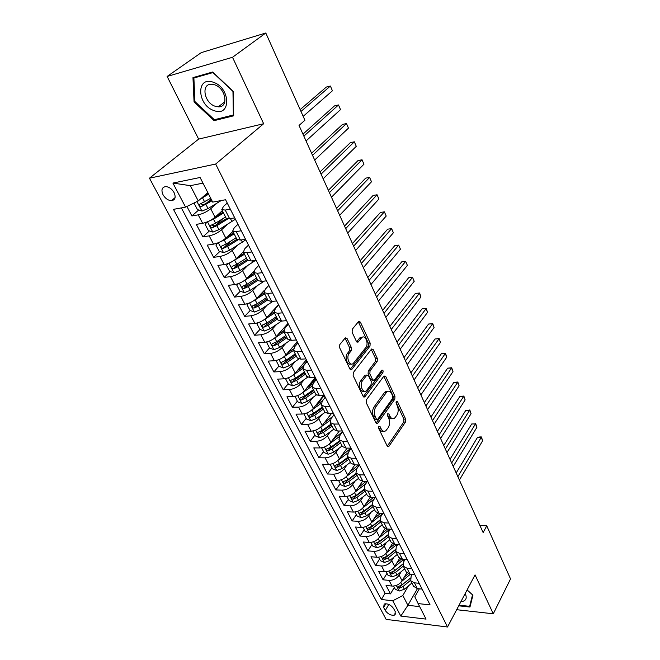 <?xml version="1.0" encoding="UTF-8"?>
<svg xmlns="http://www.w3.org/2000/svg" width="660" height="660" viewBox="0 0 660 660"><rect width="100%" height="100%" fill="white"/><g stroke="black" fill="none" stroke-linecap="round" stroke-linejoin="round"><path stroke-width="0.99" d="M378.799 426.319L378.691 428.456L387.205 446.044L388.938 446.3L405.487 422.029L405.628 419.1L397.526 401.725L396.338 401.478L396.239 403.549L397.303 405.817C398.615 409.258 398.459 412.417 396.833 415.288L394.523 418.258C392.782 419.331 391.264 418.663 389.977 416.254L388.897 413.968L387.684 413.746L387.577 415.841L388.666 418.126C390.01 421.591 389.846 424.792 388.179 427.73L385.778 430.807C384.004 431.887 382.462 431.236 381.15 428.827L380.045 426.533L378.799 426.319M163.045 194.758C165.28 198.47 168.069 200.442 171.418 200.689C175.197 200.062 176.08 197.356 174.067 192.58C171.864 188.875 169.084 186.887 165.734 186.599C161.881 187.225 160.982 189.948 163.045 194.758M347.069 338.522L345.304 337.837L339.801 344.57L339.62 347.713L349.924 368.998L351.623 369.658L369.996 346.104L370.161 343.084L360.376 322.113L358.661 321.42L352.291 329.224L352.11 332.302L356.416 341.393L358.116 342.078L361.771 337.606C365.244 334.224 369.08 343.745 365.797 347.539L353.29 363.421C349.717 366.853 345.782 357.217 349.198 353.314L351.252 350.74L351.425 347.638L347.069 338.522L344.99 338.192M263.653 123.733L232.518 57.288L265.798 33L201.275 52.618L167.129 76.453L198.635 139.103L149.457 178.2L215.655 164.043L263.653 123.733L198.635 139.103M456.662 609.7L493.284 613.792L475.052 574.876L447.529 627L215.655 164.043M493.284 613.792L510.543 578.919L486.758 525.855L479.927 525.476M265.798 33L304.92 120.252L299.029 125.441L483.128 532.554L486.758 525.855M366.448 399.729L366.284 402.806L375.994 422.879L377.776 423.192L394.812 399.185L394.952 396.223L385.712 376.414L383.971 376.002L366.448 399.729M363.149 396.33L353.149 375.664L353.323 372.562L371.613 348.983L373.23 349.66L377.322 358.429L377.165 361.433L370.037 370.837L369.872 373.873L372.62 379.665L374.187 380.325L381.901 370.087C383.056 370.054 383.377 370.903 382.866 372.636L364.988 396.709L363.149 396.33M186.912 206.473L191.895 215.96L198.709 209.987M211.142 199.097L206.695 202.991M217.115 203.049L210.713 208.725C206.959 211.753 202.793 213.79 198.214 214.838L202.636 223.303L196.317 224.375L202.884 236.874L209.401 230.926M222.841 218.683L215.49 225.382M227.436 224.367L221.554 229.796C217.874 232.864 213.757 234.894 209.195 235.867L213.518 244.159L207.215 245.116L213.65 257.351L219.895 251.435M230.81 241.098L224.887 246.708M237.6 245.223L232.172 250.437C228.566 253.547 224.491 255.552 219.945 256.459L224.185 264.577L217.891 265.427L224.194 277.423L230.183 271.532M238.986 262.886L234.737 267.061M247.615 265.634L242.566 270.658C239.035 273.801 235.01 275.798 230.48 276.639L234.63 284.592L228.352 285.334L234.523 297.082L240.281 291.233M247.294 284.089L244.604 286.828M257.458 285.607L252.755 290.466C249.298 293.65 245.305 295.622 240.793 296.406L244.868 304.202L238.598 304.837L244.654 316.363L250.181 310.53M255.874 304.532L254.372 306.125M267.143 305.176L262.746 309.887C259.347 313.096 255.403 315.059 250.907 315.777L254.9 323.416L248.647 323.961L254.578 335.255L259.9 329.455M264.726 324.2L264 324.992M276.672 324.34L272.53 328.919C269.206 332.161 265.303 334.108 260.824 334.768L264.734 342.26L258.497 342.705L264.313 353.776L269.511 347.927M286.027 343.117L282.125 347.581C278.866 350.848 275.005 352.786 270.542 353.38L274.378 360.731L268.158 361.094L273.867 371.951L278.949 366.036M295.218 361.531L291.538 365.879C288.337 369.179 284.518 371.101 280.071 371.638L283.833 378.84L277.629 379.12L283.231 389.771L288.205 383.807M306.421 361.985L301.727 367.603M304.26 379.574L300.77 383.823C297.635 387.148 293.849 389.062 289.426 389.548L293.114 396.611L286.927 396.808L292.413 407.253L297.289 401.239M315.125 379.211L309.35 386.347M313.137 397.279L309.829 401.428C306.743 404.778 302.998 406.675 298.592 407.113L302.214 414.043L296.043 414.158L301.43 424.413L306.207 418.341M323.672 396.132L316.948 404.679M321.857 414.637L318.714 418.704C315.686 422.078 311.982 423.959 307.593 424.347L311.14 431.153L304.994 431.186L310.283 441.251L314.952 435.13M331.477 413.515L324.53 422.606M330.429 431.673L327.434 435.658C324.464 439.057 320.793 440.921 316.421 441.26L319.91 447.942L313.772 447.901L318.962 457.776L323.548 451.613M338.852 448.379L335.989 452.298C333.077 455.713 329.439 457.57 325.091 457.858L328.507 464.417L322.393 464.302L327.492 474.004L331.98 467.8M347.127 464.788L344.388 468.633C341.525 472.065 337.928 473.913 333.597 474.16L336.955 480.595L330.858 480.414L335.866 489.934L340.263 483.697M355.253 480.892L352.638 484.671C349.833 488.128 346.269 489.951 341.946 490.157L345.246 496.477L339.174 496.229L344.083 505.585L348.397 499.306M363.248 496.699L360.739 500.42C357.984 503.893 354.453 505.709 350.155 505.873L353.389 512.077L347.333 511.764L352.159 520.955L356.383 514.635M371.101 512.226L368.701 515.889C365.986 519.379 362.488 521.177 358.207 521.301L361.391 527.398L355.352 527.027L360.096 536.052L364.237 529.708M378.823 527.48L376.513 531.094C373.849 534.592 370.384 536.382 366.118 536.464L369.245 542.454L363.231 542.017L367.892 550.894L371.951 544.508M386.413 542.462L384.194 546.018C381.571 549.533 378.139 551.314 373.898 551.356L376.967 557.246L370.969 556.751L375.557 565.471L379.533 559.061M393.88 557.18L391.735 560.695C389.161 564.217 385.762 565.983 381.538 565.991L384.557 571.774L378.584 571.23L383.08 579.802L389.045 580.379C393.253 580.404 396.627 578.647 399.151 575.107L401.214 571.651M386.991 573.367L383.08 579.802M202.636 223.303C207.207 222.28 211.357 220.25 215.077 217.206L222.321 210.68M213.518 244.159C218.072 243.21 222.181 241.189 225.827 238.103L232.906 231.462M224.185 264.577C228.723 263.703 232.782 261.698 236.354 258.572L243.276 251.831M234.63 284.592C239.151 283.775 243.169 281.787 246.667 278.627L253.646 271.582M244.868 304.202C249.373 303.443 253.341 301.471 256.773 298.279L264.429 290.268M254.9 323.416C259.388 322.724 263.315 320.768 266.681 317.542L278.545 304.689M264.734 342.26C269.206 341.624 273.091 339.677 276.391 336.427L287.999 323.416M274.378 360.731C278.834 360.154 282.678 358.223 285.912 354.94L297.272 341.789M283.833 378.84C288.272 378.32 292.075 376.406 295.251 373.098L306.364 359.815M293.114 396.611C297.528 396.148 301.298 394.243 304.417 390.91L315.29 377.495M302.214 414.043C306.611 413.63 310.34 411.741 313.401 408.383L323.4 395.67M311.14 431.153C315.529 430.782 319.217 428.909 322.22 425.527L331.394 413.515M319.91 447.942C324.274 447.62 327.929 445.756 330.875 442.348L339.314 430.988M328.507 464.417C332.854 464.145 336.476 462.289 339.372 458.865L347.135 448.115M336.955 480.595C341.286 480.364 344.866 478.525 347.704 475.084L354.865 464.896M345.246 496.477C349.561 496.287 353.108 494.464 355.897 491.007L362.513 481.338M353.389 512.077C357.687 511.929 361.201 510.122 363.94 506.641L370.095 497.417M361.391 527.398C365.665 527.29 369.146 525.492 371.836 522.002L377.602 513.134M369.245 542.454C373.502 542.38 376.951 540.598 379.599 537.091L385.036 528.52M376.967 557.246C381.208 557.213 384.623 555.439 387.222 551.917L392.386 543.576M384.557 571.774C388.773 571.783 392.164 570.017 394.721 566.486L399.647 558.327M395.274 611.663L393.665 608.619C390.852 604.849 387.692 603.314 384.178 604.015L383.633 607.456L385.25 610.483C388.08 614.254 391.24 615.772 394.754 615.046L395.274 611.663M149.457 178.2L386.133 619.393L447.529 627M202.966 183.125L190.327 185.666L198.248 200.937L185.575 207.124L173.473 209.36L381.364 599.511L392.749 600.773L402.823 595.51L408.433 585.865M185.575 207.124L172.912 183.076L200.079 177.482L212.685 202.117L225.572 199.741L430.081 604.906L418.11 603.578L426.055 619.113L400.801 616.077L392.749 600.773M227.246 203.057L223.484 206.431L221.785 209.616L226.174 218.229L229.639 218.724L234.721 217.866M237.971 224.301L234.3 227.733L232.683 231.025L236.973 239.456L240.463 240.067L245.536 239.291M248.474 245.108L244.885 248.597L243.35 251.98L247.558 260.246L251.064 260.956L256.129 260.271M258.761 265.493L255.255 269.033L253.803 272.506L257.92 280.599L261.451 281.416L266.5 280.822M268.834 285.458L265.411 289.047L264.041 292.611L268.075 300.539L271.623 301.455L276.655 300.943M278.718 305.027L275.36 308.665L274.065 312.312L278.025 320.084L281.581 321.09L286.605 320.653M288.395 324.209L285.12 327.888L283.891 331.617L287.768 339.232L291.349 340.329L296.348 339.966M297.891 343.01L294.682 346.731L293.527 350.542L297.322 358L300.919 359.18L305.902 358.891M307.189 361.441L304.054 365.203L302.965 369.088L306.694 376.406L310.299 377.668L315.274 377.446M316.322 379.525L313.252 383.32L312.229 387.272L315.884 394.449L319.498 395.794L324.456 395.637M325.273 397.262L322.27 401.09L321.304 405.108L324.893 412.153L328.515 413.564L333.457 413.482M334.051 414.661L331.114 418.522L330.214 422.606L333.729 429.511L337.367 431.005L342.292 430.972M342.672 431.731L339.793 435.633L338.951 439.774L342.4 446.548L346.046 448.107L350.955 448.14L341.558 455.829M351.128 448.486L348.315 452.413L347.531 456.613L350.914 463.262L354.56 464.887L359.452 464.978M359.403 464.978L356.672 468.889L355.946 473.146L359.263 479.671L362.917 481.363L367.793 481.503M367.307 481.495L364.881 485.067L364.204 489.373L367.463 495.776L371.126 497.533L375.986 497.731M375.094 497.689L372.941 500.948L372.314 505.304L375.515 511.591L379.178 513.406L384.021 513.653M382.759 513.587L380.853 516.541L380.275 520.946L383.419 527.125L387.09 528.99L391.916 529.287M390.308 529.188L388.624 531.861L388.096 536.308L391.19 542.371L394.861 544.294L399.663 544.64M397.741 544.5L396.264 546.909L395.777 551.397L398.813 557.362L402.493 559.333L407.278 559.721M405.05 559.54L403.763 561.693L403.326 566.222L406.304 572.08L409.984 574.101L414.752 574.538M181.351 207.908L385.069 593.307L390.489 593.885L386.059 585.461L392.015 586.063C396.214 586.096 399.572 584.347 402.088 580.808L406.824 572.764M412.252 574.307L411.139 576.221L410.743 580.784L414.422 582.838L419.174 583.3M413.539 586.278L417.351 588.613L422.095 589.091M230.332 209.162L225.241 210.061L221.785 209.616M241.238 230.777L236.164 231.586L232.683 231.025M251.914 251.938L246.857 252.656L243.35 251.98M262.375 272.654L257.326 273.281L253.803 272.506M272.613 292.941L267.58 293.486L264.041 292.611M282.645 312.815L277.621 313.286L274.065 312.312M292.479 332.285L287.463 332.681L283.891 331.617M302.107 351.367L297.115 351.689L293.527 350.542M311.545 370.07L306.57 370.318L302.965 369.088M320.801 388.402L315.835 388.583L312.229 387.272M329.876 406.387L324.926 406.502L321.304 405.108M338.778 424.017L333.844 424.066L330.214 422.606M347.507 441.309L342.589 441.301L338.951 439.774M356.07 458.279L351.178 458.213L347.531 456.613M364.477 474.936L359.593 474.812L355.946 473.146M372.727 491.271L367.859 491.098L364.204 489.373M380.82 507.317L375.977 507.086L372.314 505.304M388.773 523.066L383.947 522.786L380.275 520.946M396.577 538.535L391.768 538.205L388.096 536.308M404.25 553.723L399.457 553.344L395.777 551.397M411.774 568.639L407.005 568.219L403.326 566.222M381.538 565.991L375.557 565.471M373.898 551.356L367.892 550.894M366.118 536.464L360.096 536.052M358.207 521.301L352.159 520.955M350.155 505.873L344.083 505.585M341.946 490.157L335.866 489.934M333.597 474.16L327.492 474.004M325.091 457.858L318.962 457.776M316.421 441.26L310.283 441.251M307.593 424.347L301.43 424.413M298.592 407.113L292.413 407.253M289.426 389.548L283.231 389.771M280.071 371.638L273.867 371.951M270.542 353.38L264.313 353.776M260.824 334.768L254.578 335.255M250.907 315.777L244.654 316.363M240.793 296.406L234.523 297.082M230.48 276.639L224.194 277.423M219.945 256.459L213.65 257.351M209.195 235.867L202.884 236.874M198.214 214.838L191.895 215.96M198.248 200.937L207.834 192.637M402.823 595.51L407.905 605.303L419.669 606.631M417.442 588.621L407.905 605.303L400.801 616.077M419.347 588.811L414.802 596.78L418.11 603.578M232.518 57.288L167.129 76.453M394.317 587.425L390.489 593.885M385.069 593.307L381.364 599.511M172.912 183.076L190.327 185.666M458.716 605.806L469.969 607.035L472.939 595.188L467.115 589.916M192.968 77.624L194.056 101.921L214.112 120.656L233.706 115.797L233.326 91.443L212.644 71.998L192.968 77.624M215.746 119.369L214.112 120.656M194.906 101.277L194.056 101.921M378.518 427.069L379.376 428.843C380.465 430.914 381.793 431.689 383.369 431.17M392.18 418.613C390.621 419.158 389.301 418.374 388.212 416.278L387.395 414.562M387.263 446.16L403.738 422.053L403.887 419.125L396.049 402.377M376.101 423.068L393.055 399.226L393.195 396.272L383.807 376.233M376.464 419.108L377.71 419.339L392.7 398.285L392.807 396.206L391.677 393.789C390.34 391.273 388.765 390.588 386.958 391.751L375.796 406.915C374.063 409.868 373.89 413.119 375.284 416.666L376.464 419.108L374.682 419.133L376.81 419.554M387.585 391.372L385.192 391.809L384.392 392.65L386.158 392.593M374.682 419.133L373.502 416.691C372.108 413.152 372.281 409.901 374.014 406.956L384.392 392.65M373.172 380.366L370.837 379.739L368.09 373.956L368.255 370.92L375.391 361.523L375.548 358.528L371.25 349.412M363.313 396.611L381.1 372.718L381.298 370.854M362.48 380.803C359.254 384.664 362.835 393.921 366.308 390.769L371.085 384.549L371.242 381.505L368.486 375.705L366.886 375.053L362.48 380.803L360.69 380.878C357.703 384.417 360.55 393.17 364.015 391.149M360.69 380.878L364.881 375.358M350.905 363.908C347.317 366.011 344.272 356.953 347.399 353.422L349.453 350.848L349.635 347.754L345.271 338.646M362.282 337.243L359.98 337.73L359.551 338.184L361.342 338.052M356.664 341.806L359.551 338.184M350.147 369.377L368.222 346.219L368.387 343.208L358.322 321.816M393.599 586.055L395.274 589.273L399.275 591.013L404.332 589.248L411.881 583.019M401.767 581.312L410.495 574.142M404.316 577.03L408.342 573.73M459.393 480.067L482.666 440.723L481.239 437.39L477.485 437.39L456.184 472.964M410.404 578.036L402.08 584.875L397.856 586.756L399.226 588.283L402.955 586.575L410.528 580.338M410.355 578.284L400.471 586.163L399.226 588.283M477.485 437.39L479.903 436.945L481.396 436.945L481.239 437.39L457.867 476.677M481.396 436.945L482.666 440.723M460.878 601.714C465.712 601.186 467.247 598.661 465.481 594.14L465.185 593.563M463.254 597.226L464.145 595.526M467.098 589.941L472.519 594.85L469.639 606.326L459.055 605.179M470.613 604.453L469.639 606.326M214.087 110.591C231.239 117.472 230.81 87.681 213.229 82.219C195.748 75.751 197.101 105.451 214.087 110.591M215.209 106.26L218.303 106.837C228.995 107.638 225.901 88.159 214.591 84.793L211.753 84.249C200.747 83.358 204.023 102.952 215.209 106.26M193.883 78.02L212.941 72.575L232.963 91.402L233.343 114.997L214.36 119.716L194.923 101.557L193.883 78.02L195.401 76.931M386.149 571.758L387.907 575.124L391.924 576.856L397.023 575.066L404.662 568.837M394.342 567.064L403.738 559.433M396.957 562.782L401.428 559.16M453.23 466.422L476.908 427.309L475.456 423.926L471.694 423.967L450.021 459.327M402.93 563.953L394.729 570.628L390.489 572.517L391.858 574.076L395.62 572.352L403.268 566.115M402.897 564.259L393.129 571.964L391.858 574.076M471.694 423.967L475.456 423.926L451.671 462.982M475.637 423.522L476.908 427.309M378.568 557.213L380.407 560.728L384.45 562.46L389.59 560.645L397.312 554.408M386.785 552.568L396.866 544.442M389.466 548.295L394.498 544.261M446.96 452.57L471.067 413.696L469.59 410.264L465.811 410.33L443.751 445.475M395.365 549.598L387.255 556.124L382.998 558.022L384.359 559.622L388.154 557.881L395.901 551.636M395.365 549.945L385.663 557.518L384.359 559.622M465.811 410.33L469.59 410.264L445.385 449.072M469.788 409.885L471.067 413.696M370.854 542.404L372.776 546.084L376.843 547.808L382.016 545.968L389.837 539.731M379.079 537.826L389.887 529.163M381.843 533.552L387.552 529.015M440.599 438.496L465.135 399.877L463.633 396.388L459.838 396.495L437.39 431.409M387.7 534.963L379.649 541.373L375.375 543.279L376.736 544.913L380.564 543.155L388.402 536.91M387.75 535.342L378.056 542.817L376.736 544.913M459.838 396.495L463.848 396.049L438.991 434.948M463.848 396.049L465.135 399.877M363.008 527.34L365.005 531.184L369.105 532.9L374.319 531.036L382.231 524.791M371.233 522.827L382.709 513.661M374.08 518.554L380.49 513.472M434.132 424.207L459.104 385.844L457.586 382.305L453.783 382.445L430.93 417.112M379.945 520.03L371.902 526.35L367.62 528.272C367.059 529.13 367.513 529.683 368.981 529.939L372.842 528.165L380.77 521.92M380.053 520.443L370.326 527.86L368.981 529.939M453.783 382.445L457.826 382.008L432.506 420.593M457.826 382.008L459.104 385.844M355.014 512.003L357.101 516.021L361.226 517.729L366.481 515.831L374.492 509.586M363.223 507.573L374.245 498.968M366.176 503.291L373.312 497.615M427.564 409.678L452.991 371.596L451.448 367.999L447.629 368.181L424.363 402.592M372.091 504.801L364.023 511.071L359.725 512.993C359.139 513.876 359.593 514.445 361.078 514.701L364.98 512.919L373.007 506.665M372.273 505.23L362.455 512.63L361.078 514.701M447.629 368.181L451.704 367.744L425.906 406.007M451.704 367.744L452.991 371.596M346.879 496.386L349.058 500.577L353.207 502.285L358.504 500.362L366.613 494.109M387.676 446.647L388.608 446.647M355.055 492.055L365.648 483.928M358.124 487.748L366.003 481.454M420.89 394.919L446.779 357.134L445.211 353.479L441.375 353.694L417.689 387.841M364.138 489.25L356.004 495.503L351.689 497.442C351.07 498.341 351.516 498.927 353.042 499.191L356.969 497.392L365.104 491.131M364.378 489.72L354.445 497.137L353.042 499.191M441.375 353.694L445.483 353.257L419.207 391.19M445.483 353.257L446.779 357.134M338.588 480.488L340.865 484.861L345.04 486.56L350.377 484.605L358.594 478.351M346.714 476.272L356.903 468.567M349.924 471.933L358.553 464.962M414.109 379.921L440.467 342.433L438.875 338.728L435.031 338.984L410.916 372.85M356.078 473.41L347.828 479.663L343.505 481.602C342.853 482.526 343.299 483.12 344.85 483.401L348.818 481.577L357.052 475.324M356.342 473.938L346.286 481.355L344.85 483.401M435.031 338.984L439.172 338.547L412.393 376.126M439.172 338.547L440.467 342.433M330.149 464.293L332.533 468.856L336.724 470.547L342.111 468.559L350.427 462.305M338.184 460.226L347.993 452.892M407.212 364.666L434.065 327.508L432.44 323.746L428.579 324.035L404.019 357.613M347.861 457.273L339.512 463.526L335.173 465.481C334.488 466.414 334.933 467.032 336.517 467.321L340.519 465.481L348.851 459.22M348.166 457.858L337.978 465.284L336.517 467.321M428.579 324.035L432.762 323.606L405.471 360.822M432.762 323.606L434.065 327.508M321.56 447.802L324.035 452.554L328.259 454.237L333.679 452.224L342.103 445.962M339.496 440.839L331.039 447.092L329.414 443.941L339.075 436.805M333.036 439.436L342.655 431.698M400.207 349.173L427.548 312.345L425.906 308.517L422.029 308.855L397.015 342.119M331.039 447.092L326.692 449.056C325.966 450.013 326.411 450.64 328.028 450.937L332.062 449.081L340.51 442.827M339.826 441.49L329.522 448.915L328.028 450.937M422.029 308.855L426.244 308.426L398.434 345.254M426.244 308.426L427.548 312.345M312.799 430.996L315.381 435.946L319.63 437.621L325.099 435.575L333.63 429.322M333.795 414.15L332.524 413.498M320.471 427.334L330.115 420.313M324.349 422.738L332.599 416.575M393.079 333.415L420.94 296.942L419.265 293.048L415.379 293.436L389.895 326.37M330.974 424.099L322.41 430.353L318.054 432.316C317.287 433.298 317.724 433.942 319.374 434.255L323.45 432.374L332.005 426.121M331.345 424.817L320.9 432.251L319.374 434.255M415.379 293.436L419.628 292.999L391.281 329.431M419.628 292.999L420.94 296.942M303.889 413.894L306.57 419.034L310.843 420.692L316.354 418.613L325.025 412.351M325.157 397.402L323.804 396.379M311.314 410.421L321.082 403.433M315.48 405.735L322.715 400.521M385.836 317.394L414.216 281.284L412.516 277.332L408.614 277.761L382.66 310.365M322.295 407.038L313.615 413.292L309.251 415.272C308.443 416.27 308.88 416.93 310.563 417.252L314.68 415.363L323.342 409.109M322.69 407.839L312.122 415.264L310.563 417.252M414.216 281.284L412.516 277.332L384.004 313.343M295.144 396.346L297.586 401.8L301.884 403.45L307.445 401.338L316.338 394.985M315.843 380.111L315.233 379.417M301.966 393.187L311.957 386.174M306.438 388.41L312.832 383.881M378.469 301.092L407.385 265.378L405.661 261.36L401.742 261.83L375.292 294.079M313.442 389.664L304.648 395.909L300.275 397.897C299.425 398.912 299.863 399.597 301.579 399.927L305.737 398.013L314.515 391.768M313.888 390.53L303.171 397.955L301.579 399.927M407.385 265.378L405.661 261.36L376.604 296.975M286.176 378.485L285.648 378.898L288.428 384.227L292.76 385.869L298.37 383.724L307.601 377.223M305.712 360.591L306.504 362.142M292.421 375.606L302.75 368.511M297.206 370.755L303.097 366.647M370.969 284.518L400.447 249.208L398.689 245.124L394.762 245.644L367.81 277.522M304.425 371.951L295.515 378.197L291.134 380.185C290.243 381.224 290.672 381.925 292.429 382.272L296.62 380.341L305.514 374.096M304.903 372.892L294.055 380.317L292.429 382.272M400.447 249.208L398.689 245.124L369.08 280.335M277.027 360.261L276.268 360.88L279.097 366.325L283.453 367.95L289.113 365.772L298.848 359.015M282.678 357.679L293.469 350.427M287.785 352.77L293.387 348.917M363.346 267.663L393.385 232.774L391.603 228.616L387.659 229.185L360.187 260.683M295.234 353.9L286.201 360.137L281.812 362.134C280.879 363.198 281.308 363.908 283.099 364.27L287.331 362.315L296.348 356.078M295.754 354.915L284.757 362.332L283.099 364.27M393.385 232.774L391.603 228.616L361.416 263.398M276.268 360.88L276.738 360.335M267.688 341.674L266.698 342.524L269.585 348.067L273.974 349.685L279.675 347.465L290.111 340.329M272.712 339.388L284.064 331.947M278.157 334.447L283.668 330.709M355.591 250.503L386.207 216.059L384.4 211.835L380.44 212.454L352.44 243.54M288.321 324.06L287.587 323.87M285.863 335.486L276.705 341.715L272.316 343.72C271.334 344.809 271.755 345.543 273.578 345.914L277.86 343.942L287.001 337.714M286.423 336.584L275.278 344L273.578 345.914M386.207 216.059L384.4 211.835L353.628 246.172M266.698 342.524L267.374 341.764M258.151 322.707L256.938 323.796L259.883 329.447L264.297 331.048L270.047 328.796L281.49 321.098M262.54 320.735L274.469 313.112M268.323 315.769L273.933 312.023M347.696 233.046L378.914 199.064L377.075 194.774L373.098 195.442L344.553 226.108M276.309 316.717L267.028 322.938L262.622 324.951C261.599 326.057 262.012 326.807 263.876 327.195L268.199 325.207L277.464 318.986M276.911 317.897L265.617 325.306L263.876 327.195M378.914 199.064L377.075 194.774L345.7 228.64M256.938 323.796L257.862 322.798M248.407 303.361L246.988 304.697L249.991 310.464L254.43 312.048L260.23 309.763L272.959 301.315M252.136 301.694L264.685 293.89M258.258 296.728L264.157 292.85M339.661 215.284L371.498 181.789L369.625 177.424L365.64 178.142L336.534 208.362M266.558 297.569L257.144 303.781L252.739 305.803C251.666 306.933 252.079 307.7 253.984 308.104L258.34 306.1L267.737 299.887M267.209 298.84L255.758 306.24L253.984 308.104M371.498 181.789L369.625 177.424L337.631 210.796M246.988 304.697L248.201 303.427M238.458 283.61L236.833 285.211L239.902 291.093L244.365 292.669L250.214 290.334L264.33 281.077M241.511 282.257L254.702 274.288M247.97 277.315L254.199 273.289M331.485 197.2L363.949 164.208L362.043 159.769L358.05 160.545L328.366 190.311M256.616 278.041L247.071 284.237L242.657 286.267C241.535 287.422 241.939 288.205 243.886 288.635L248.292 286.605L257.821 280.401M257.309 279.394L245.701 286.786L243.886 288.635M363.949 164.208L362.043 159.769L329.414 192.629M236.833 285.211L238.4 283.635M228.286 263.455L226.471 265.328L229.606 271.334L234.102 272.885L240.001 270.517L255.577 260.345M230.653 262.424L244.522 254.282M237.427 257.532L244.035 253.325M323.161 178.794L356.276 146.33L354.337 141.809L350.32 142.651L320.05 171.922M246.469 258.11L236.791 264.289L232.337 266.343C231.206 267.506 231.611 268.315 233.549 268.768L238.029 266.706L247.756 260.486M247.211 259.561L235.397 266.953L233.549 268.768M356.276 146.33L354.337 141.809L321.057 174.141M217.891 242.888L215.894 245.033L219.095 251.163L223.616 252.706L229.573 250.288L245.809 239.827M219.557 242.162L224.276 240.017L234.127 233.863M226.627 237.361L233.665 232.955M314.68 160.05L348.463 128.139L346.492 123.544L342.466 124.435L311.586 153.211M236.115 237.773L226.289 243.936L221.793 246.015C220.663 247.178 221.067 248.011 222.998 248.498L227.56 246.403L237.74 240.001M236.907 239.316L224.87 246.716L222.998 248.498M348.463 128.139L346.492 123.544L312.543 155.306M207.265 221.892L205.103 224.326L208.362 230.579L212.916 232.097L218.922 229.647L235.405 219.219M208.222 221.471L213.518 219.161L223.517 213.015M215.539 216.793L223.08 212.165M306.05 140.959L340.519 109.626L338.506 104.948L334.471 105.905L302.973 134.145M225.547 217.008L215.581 223.154L211.035 225.258C209.905 226.429 210.301 227.279 212.215 227.799L216.876 225.671L227.882 218.873M226.528 218.567L214.277 226L212.215 225.151M340.519 109.626L338.506 104.948L303.864 136.133M194.378 202.826L194.081 203.173L197.414 209.566L202.001 211.06L208.057 208.56L221.249 200.533M200.607 198.899L208.626 194.18M204.146 195.838L208.213 193.38M303.171 116.35L332.425 90.791L330.388 86.031L326.337 87.054L300.143 109.61M210.713 198.264L200.046 204.064C198.924 205.243 199.312 206.11 201.218 206.671L212.025 200.83M211.612 200.013L203.362 204.889L201.259 203.981M332.425 90.791L330.388 86.031L300.976 111.457M210.713 208.725L215.077 217.206M221.554 229.796L225.827 238.103M232.172 250.437L236.354 258.572M242.566 270.658L246.667 278.627M252.755 290.466L256.773 298.279M262.746 309.887L266.681 317.542M272.53 328.919L276.391 336.427M282.125 347.581L285.912 354.94M291.538 365.879L295.251 373.098M300.77 383.823L304.417 390.91M309.829 401.428L313.401 408.383M318.714 418.704L322.22 425.527M327.434 435.658L330.875 442.348M335.989 452.298L339.372 458.865M344.388 468.633L347.704 475.084M352.638 484.671L355.897 491.007M360.739 500.42L363.94 506.641M368.701 515.889L371.836 522.002M376.513 531.094L379.599 537.091M384.194 546.018L387.222 551.917M391.735 560.695L394.721 566.486M399.151 575.107L402.088 580.808M414.422 582.838L417.351 588.613M225.241 210.061L229.639 218.724M236.164 231.586L240.463 240.067M246.857 252.656L251.064 260.956M257.326 273.281L261.451 281.416M267.58 293.486L271.623 301.455M277.621 313.286L281.581 321.09M287.463 332.681L291.349 340.329M297.115 351.689L300.919 359.18M306.57 370.318L310.299 377.668M315.835 388.583L319.498 395.794M324.926 406.502L328.515 413.564M333.844 424.066L337.367 431.005M342.589 441.301L346.046 448.107M351.178 458.213L354.56 464.887M359.593 474.812L362.917 481.363M367.859 491.098L371.126 497.533M375.977 507.086L379.178 513.406M383.947 522.786L387.09 528.99M391.768 538.205L394.861 544.294M399.457 553.344L402.493 559.333M407.005 568.219L409.984 574.101M389.045 580.379L392.015 586.063M388.814 604.436L385.25 610.483M385.852 603.702L383.633 607.456M379.376 428.843L381.15 428.827M387.544 413.993L388.897 413.968M388.212 416.278L389.977 416.254M396.19 401.758L397.526 401.725M403.887 419.125L405.628 419.1M403.738 422.053L405.487 422.029M387.346 446.292L388.938 446.3M378.675 426.55L380.045 426.533M383.947 376.489L385.712 376.414M393.195 396.272L394.952 396.223M393.055 399.226L394.812 399.185M376.192 423.209L377.776 423.192M374.014 406.956L375.796 406.915M373.502 416.691L375.284 416.666M371.456 349.767L373.23 349.66M375.548 358.528L377.322 358.429M375.391 361.523L377.165 361.433M368.255 370.92L370.037 370.837M368.09 373.956L369.872 373.873M370.837 379.739L372.62 379.665M381.1 372.718L382.866 372.636M363.421 396.759L364.988 396.709M349.635 347.754L351.425 347.638M349.453 350.848L351.252 350.74M347.399 353.422L349.198 353.314M356.837 342.004L358.281 341.905M358.594 322.262L360.376 322.113M368.387 343.208L370.161 343.084M368.222 346.219L369.996 346.104M350.278 369.526L351.821 369.451M396.289 585.42L399.168 590.964M410.743 574.167L411.485 575.635M402.955 586.575L404.332 589.248M400.826 582.45L402.08 584.875M388.855 571.106L391.825 576.815M403.409 559.705L404.118 561.107M395.62 572.352L397.023 575.066M393.442 568.128L394.729 570.628M381.298 556.537L384.351 562.419M396.025 545.152L396.619 546.323M388.154 557.881L389.59 560.645M385.927 553.558L387.255 556.124M373.601 541.72L376.745 547.767M388.517 530.335L388.996 531.284M380.564 543.155L382.016 545.968M378.279 538.725L379.649 541.373M365.764 526.63L368.998 532.859M380.87 515.262L381.224 515.963M372.842 528.165L374.319 531.036M370.499 523.628L371.902 526.35M357.794 511.277L361.119 517.688M373.09 499.925L373.321 500.371M364.98 512.919L366.481 515.831M362.579 508.266L364.023 511.071M349.676 495.643L353.1 502.243M356.969 497.392L358.504 500.362M354.511 492.616L356.004 495.503M341.41 479.729L344.933 486.519M348.818 481.577L350.377 484.605M346.294 476.685L347.828 479.663M332.986 463.51L336.616 470.506M340.519 465.481L342.111 468.559M337.936 460.465L339.512 463.526M324.415 446.993L328.152 454.195M332.062 449.081L333.679 452.224M315.678 430.171L319.522 437.58M323.45 432.374L325.099 435.575M320.752 427.135L322.41 430.353M306.776 413.028L310.736 420.651M314.68 415.363L316.354 418.613M311.924 410.017L313.615 413.292M297.701 395.554L301.777 403.409M305.737 398.013L307.445 401.338M302.932 392.568L304.648 395.909M288.453 377.743L292.652 385.828M296.62 380.341L298.37 383.724M293.758 374.789L295.515 378.197M279.023 359.584L283.346 367.909M287.331 362.315L289.113 365.772M284.411 356.664L286.201 360.137M269.404 341.063L273.859 349.643M277.86 343.942L279.675 347.465M274.882 338.176L276.705 341.715M259.594 322.179L264.19 331.015M268.199 325.207L270.047 328.796M265.163 319.325L267.028 322.938M249.596 302.907L254.323 312.007M258.34 306.1L260.23 309.763M255.247 300.094L257.144 303.781M239.382 283.247L244.258 292.627M262.251 281.325L262.697 282.2M248.292 286.605L250.214 290.334M245.132 280.475L247.071 284.237M228.971 263.183L233.986 272.852M251.864 260.849L252.656 262.399M238.029 266.706L240.001 270.517M234.811 260.452L236.791 264.289M235.438 266.937L233.582 268.76M218.336 242.707L223.501 252.664M241.271 239.943L242.41 242.195M227.56 246.403L229.573 250.288M224.276 240.017L226.289 243.936M224.969 246.675L223.072 248.474M207.479 221.801L212.809 232.064M230.439 218.592L231.949 221.57M216.876 225.671L218.922 229.647M213.518 219.161L215.581 223.154M214.277 226L212.338 227.766M196.969 201.564L201.886 211.027M205.961 204.509L208.057 208.56M202.537 197.86L204.641 201.935M203.362 204.889L201.374 206.63M175.098 197.604L171.418 200.689M410.743 580.784L413.671 586.542M395.752 613.313L394.754 615.046M376.489 423.505L377.487 423.497M385.192 391.809L386.958 391.751M365.096 375.136L366.886 375.053M363.676 396.998L364.741 396.974M359.98 337.73L361.771 337.606M357.027 342.152L358.116 342.078M350.493 369.715L351.623 369.658M224.846 101.764L218.303 106.837M323.441 395.67L323.878 396.528M314.655 378.279L315.307 379.566M296.604 342.565L297.223 343.777M287.314 324.184L287.719 324.967M214.129 226.058L212.215 227.799M203.164 204.963L201.218 206.671"/></g></svg>

